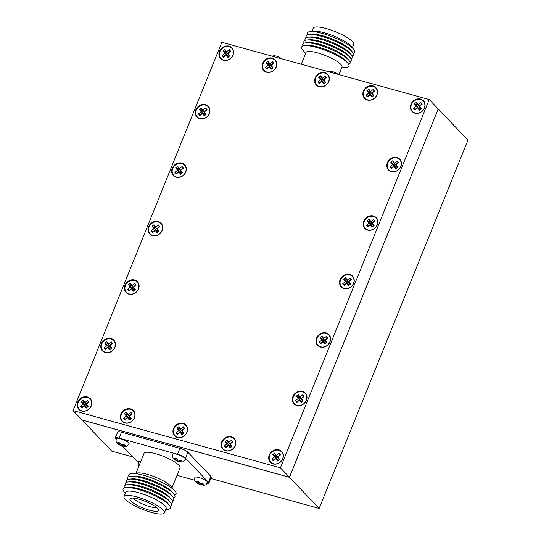 <?xml version="1.0" encoding="UTF-8"?>
<svg xmlns="http://www.w3.org/2000/svg" width="541" height="541" viewBox="0 0 541 541"><rect width="100%" height="100%" fill="white"/><g stroke="black" fill="none" stroke-linecap="round" stroke-linejoin="round"><path stroke-width="0.81" d="M353.665 283.369A7.817 6.796 -43.7 0 0 349.743 274.449A7.817 6.796 -43.7 0 0 340.12 279.629A7.817 6.796 -43.7 0 0 344.042 288.556A7.817 6.796 -43.7 0 0 353.665 283.369M353.483 283.43A7.446 6.472 -43.7 0 0 349.75 274.929A7.446 6.472 -43.7 0 0 340.587 279.866A7.446 6.472 -43.7 0 0 344.319 288.367A7.446 6.472 -43.7 0 0 353.483 283.43M363.43 91.118A7.817 6.796 -43.7 0 0 367.353 100.044A7.817 6.796 -43.7 0 0 376.969 94.858A7.817 6.796 -43.7 0 0 373.047 85.931A7.817 6.796 -43.7 0 0 363.43 91.118M363.89 91.355A7.446 6.472 -43.7 0 0 367.623 99.855A7.446 6.472 -43.7 0 0 376.786 94.918A7.446 6.472 -43.7 0 0 373.053 86.411A7.446 6.472 -43.7 0 0 363.89 91.355M262.683 63.29A7.817 6.796 -43.7 0 0 266.598 72.217A7.817 6.796 -43.7 0 0 276.221 67.03A7.817 6.796 -43.7 0 0 272.299 58.11A7.817 6.796 -43.7 0 0 262.683 63.29M263.142 63.527A7.446 6.472 -43.7 0 0 266.875 72.027A7.446 6.472 -43.7 0 0 276.038 67.091A7.446 6.472 -43.7 0 0 272.306 58.59A7.446 6.472 -43.7 0 0 263.142 63.527M315.227 77.803A7.817 6.796 -43.7 0 0 319.143 86.729A7.817 6.796 -43.7 0 0 328.766 81.542A7.817 6.796 -43.7 0 0 324.843 72.622A7.817 6.796 -43.7 0 0 315.227 77.803M315.687 78.039A7.446 6.472 -43.7 0 0 319.42 86.54A7.446 6.472 -43.7 0 0 328.583 81.603A7.446 6.472 -43.7 0 0 324.85 73.103A7.446 6.472 -43.7 0 0 315.687 78.039M221.715 441.875A7.817 6.796 -43.7 0 0 225.631 450.802A7.817 6.796 -43.7 0 0 235.254 445.615A7.817 6.796 -43.7 0 0 231.332 436.695A7.817 6.796 -43.7 0 0 221.715 441.875M222.175 442.112A7.446 6.472 -43.7 0 0 225.908 450.612A7.446 6.472 -43.7 0 0 235.071 445.676A7.446 6.472 -43.7 0 0 231.338 437.175A7.446 6.472 -43.7 0 0 222.175 442.112M120.968 414.054A7.817 6.796 -43.7 0 0 124.883 422.974A7.817 6.796 -43.7 0 0 134.506 417.794A7.817 6.796 -43.7 0 0 130.584 408.868A7.817 6.796 -43.7 0 0 120.968 414.054M121.427 414.291A7.446 6.472 -43.7 0 0 125.16 422.792A7.446 6.472 -43.7 0 0 134.324 417.848A7.446 6.472 -43.7 0 0 130.591 409.348A7.446 6.472 -43.7 0 0 121.427 414.291M173.505 428.567A7.817 6.796 -43.7 0 0 177.428 437.486A7.817 6.796 -43.7 0 0 187.051 432.306A7.817 6.796 -43.7 0 0 183.129 423.38A7.817 6.796 -43.7 0 0 173.505 428.567M173.972 428.803A7.446 6.472 -43.7 0 0 177.705 437.304A7.446 6.472 -43.7 0 0 186.868 432.36A7.446 6.472 -43.7 0 0 183.135 423.86A7.446 6.472 -43.7 0 0 173.972 428.803M316.505 338.091A7.817 6.796 -43.7 0 0 320.421 347.018A7.817 6.796 -43.7 0 0 330.044 341.831A7.817 6.796 -43.7 0 0 326.122 332.904A7.817 6.796 -43.7 0 0 316.505 338.091M316.965 338.328A7.446 6.472 -43.7 0 0 320.698 346.828A7.446 6.472 -43.7 0 0 329.861 341.892A7.446 6.472 -43.7 0 0 326.128 333.384A7.446 6.472 -43.7 0 0 316.965 338.328M292.884 396.553A7.817 6.796 -43.7 0 0 296.806 405.473A7.817 6.796 -43.7 0 0 306.422 400.293A7.817 6.796 -43.7 0 0 302.507 391.366A7.817 6.796 -43.7 0 0 292.884 396.553M293.344 396.79A7.446 6.472 -43.7 0 0 297.077 405.29A7.446 6.472 -43.7 0 0 306.247 400.347A7.446 6.472 -43.7 0 0 302.507 391.846A7.446 6.472 -43.7 0 0 293.344 396.79M410.984 104.251A7.817 6.796 -43.7 0 0 414.9 113.177A7.817 6.796 -43.7 0 0 424.523 107.99A7.817 6.796 -43.7 0 0 420.6 99.064A7.817 6.796 -43.7 0 0 410.984 104.251M411.444 104.487A7.446 6.472 -43.7 0 0 415.177 112.988A7.446 6.472 -43.7 0 0 424.34 108.051A7.446 6.472 -43.7 0 0 420.607 99.544A7.446 6.472 -43.7 0 0 411.444 104.487M400.901 166.452A7.817 6.796 -43.7 0 0 396.979 157.526A7.817 6.796 -43.7 0 0 387.363 162.713A7.817 6.796 -43.7 0 0 391.285 171.632A7.817 6.796 -43.7 0 0 400.901 166.452M400.719 166.506A7.446 6.472 -43.7 0 0 396.986 158.006A7.446 6.472 -43.7 0 0 387.823 162.949A7.446 6.472 -43.7 0 0 391.556 171.45A7.446 6.472 -43.7 0 0 400.719 166.506M377.28 224.907A7.817 6.796 -43.7 0 0 373.364 215.987A7.817 6.796 -43.7 0 0 363.741 221.168A7.817 6.796 -43.7 0 0 367.664 230.094A7.817 6.796 -43.7 0 0 377.28 224.907M377.104 224.968A7.446 6.472 -43.7 0 0 373.371 216.468A7.446 6.472 -43.7 0 0 364.201 221.404A7.446 6.472 -43.7 0 0 367.941 229.905A7.446 6.472 -43.7 0 0 377.104 224.968M269.262 455.008A7.817 6.796 -43.7 0 0 273.185 463.935A7.817 6.796 -43.7 0 0 282.808 458.748A7.817 6.796 -43.7 0 0 278.885 449.828A7.817 6.796 -43.7 0 0 269.262 455.008M269.729 455.245A7.446 6.472 -43.7 0 0 273.462 463.745A7.446 6.472 -43.7 0 0 282.625 458.809A7.446 6.472 -43.7 0 0 278.892 450.308A7.446 6.472 -43.7 0 0 269.729 455.245M172.227 168.278A7.817 6.796 -43.7 0 0 176.15 177.205A7.817 6.796 -43.7 0 0 185.773 172.018A7.817 6.796 -43.7 0 0 181.85 163.091A7.817 6.796 -43.7 0 0 172.227 168.278M172.694 168.515A7.446 6.472 -43.7 0 0 176.427 177.015A7.446 6.472 -43.7 0 0 185.59 172.072A7.446 6.472 -43.7 0 0 181.857 163.571A7.446 6.472 -43.7 0 0 172.694 168.515M195.849 109.816A7.817 6.796 -43.7 0 0 199.771 118.743A7.817 6.796 -43.7 0 0 209.387 113.556A7.817 6.796 -43.7 0 0 205.472 104.629A7.817 6.796 -43.7 0 0 195.849 109.816M196.309 110.053A7.446 6.472 -43.7 0 0 200.042 118.553A7.446 6.472 -43.7 0 0 209.211 113.617A7.446 6.472 -43.7 0 0 205.472 105.116A7.446 6.472 -43.7 0 0 196.309 110.053M219.47 51.354A7.817 6.796 -43.7 0 0 223.386 60.281A7.817 6.796 -43.7 0 0 233.009 55.094A7.817 6.796 -43.7 0 0 229.086 46.174A7.817 6.796 -43.7 0 0 219.47 51.354M219.93 51.591A7.446 6.472 -43.7 0 0 223.663 60.092A7.446 6.472 -43.7 0 0 232.826 55.155A7.446 6.472 -43.7 0 0 229.093 46.654A7.446 6.472 -43.7 0 0 219.93 51.591M114.908 347.396A7.817 6.796 -43.7 0 0 110.993 338.47A7.817 6.796 -43.7 0 0 101.37 343.657A7.817 6.796 -43.7 0 0 105.292 352.583A7.817 6.796 -43.7 0 0 114.908 347.396M114.733 347.457A7.446 6.472 -43.7 0 0 111 338.957A7.446 6.472 -43.7 0 0 101.83 343.893A7.446 6.472 -43.7 0 0 105.569 352.394A7.446 6.472 -43.7 0 0 114.733 347.457M138.53 288.935A7.817 6.796 -43.7 0 0 134.614 280.015A7.817 6.796 -43.7 0 0 124.991 285.195A7.817 6.796 -43.7 0 0 128.914 294.121A7.817 6.796 -43.7 0 0 138.53 288.935M138.354 288.995A7.446 6.472 -43.7 0 0 134.614 280.495A7.446 6.472 -43.7 0 0 125.451 285.432A7.446 6.472 -43.7 0 0 129.184 293.932A7.446 6.472 -43.7 0 0 138.354 288.995M77.755 402.119A7.817 6.796 -43.7 0 0 81.671 411.045A7.817 6.796 -43.7 0 0 91.294 405.858A7.817 6.796 -43.7 0 0 87.371 396.932A7.817 6.796 -43.7 0 0 77.755 402.119M78.215 402.355A7.446 6.472 -43.7 0 0 81.948 410.856A7.446 6.472 -43.7 0 0 91.111 405.919A7.446 6.472 -43.7 0 0 87.378 397.412A7.446 6.472 -43.7 0 0 78.215 402.355M148.613 226.74A7.817 6.796 -43.7 0 0 152.528 235.66A7.817 6.796 -43.7 0 0 162.151 230.48A7.817 6.796 -43.7 0 0 158.229 221.553A7.817 6.796 -43.7 0 0 148.613 226.74M149.073 226.97A7.446 6.472 -43.7 0 0 152.805 235.477A7.446 6.472 -43.7 0 0 161.969 230.534A7.446 6.472 -43.7 0 0 158.236 222.033A7.446 6.472 -43.7 0 0 149.073 226.97M132.883 456.983L111.771 451.147L82.097 419.999M438.19 108.984L289.455 477.311L82.083 420.039M210.767 478.494L319.149 508.425L467.951 140.119L438.264 109.005M319.149 508.425L289.455 477.311M429.229 99.537L438.21 108.944L289.401 477.257L82.029 419.978L73.049 410.572L280.421 467.843L429.229 99.537L221.851 42.266L73.049 410.572M289.401 477.257L280.421 467.843M154.002 224.752L152.089 226.3L153.908 228.681L151.237 230.838L152.548 232.542L155.22 230.385L157.039 232.758L158.953 231.203L157.133 228.829L159.805 226.672L158.493 224.968L155.822 227.125L154.002 224.752L154.679 226.503L153.793 227.227L152.089 226.3M83.145 400.13L81.231 401.686L83.05 404.059L80.379 406.217L81.691 407.921L84.355 405.764L86.181 408.137L88.095 406.589L86.276 404.208L88.947 402.051L87.635 400.347L84.964 402.504L83.145 400.13L83.821 401.889L82.935 402.605L81.231 401.686M128.467 284.762L130.286 287.136L127.622 289.3L128.927 291.004L131.598 288.84L133.417 291.22L135.338 289.665L133.512 287.291L136.183 285.127L134.878 283.423L132.207 285.587L130.381 283.214L128.467 284.762L130.171 285.689L131.997 288.062L129.326 290.219L129.542 290.503M104.846 343.224L106.672 345.598L104 347.762L105.306 349.466L107.977 347.302L109.803 349.675L111.716 348.127L109.891 345.753L112.562 343.589L111.257 341.885L108.585 344.049L106.766 341.669L104.846 343.224L106.557 344.144L108.376 346.524L105.705 348.681L105.921 348.965M224.86 49.373L222.946 50.922L224.765 53.295L222.101 55.459L223.406 57.163L226.077 54.999L227.896 57.38L229.817 55.824L227.991 53.451L230.662 51.287L229.35 49.583L226.686 51.747L224.86 49.373L225.543 51.124L224.65 51.848L222.946 50.922M201.238 107.828L199.325 109.383L201.151 111.757L198.479 113.921L199.785 115.625L202.456 113.461L204.282 115.835L206.195 114.286L204.37 111.913L207.041 109.749L205.736 108.044L203.064 110.208L201.238 107.828L201.921 109.586L201.029 110.303L199.325 109.383M177.624 166.29L175.703 167.845L177.529 170.219L174.858 172.376L176.17 174.08L178.834 171.923L180.66 174.297L182.574 172.748L180.755 170.368L183.419 168.21L182.114 166.506L179.443 168.664L177.624 166.29L178.3 168.048L177.414 168.765L175.703 167.845M274.659 453.027L272.738 454.575L274.564 456.949L271.893 459.113L273.198 460.817L275.869 458.653L277.695 461.033L279.609 459.478L277.79 457.104L280.454 454.94L279.149 453.236L276.478 455.4L274.659 453.027L275.335 454.778L274.449 455.502L272.738 454.575M367.217 220.735L369.043 223.108L366.372 225.272L367.677 226.977L370.348 224.813L372.174 227.193L374.088 225.638L372.262 223.264L374.933 221.1L373.628 219.396L370.957 221.56L369.131 219.186L367.217 220.735L368.921 221.661L370.747 224.035L368.076 226.199L368.293 226.476M390.839 162.273L392.658 164.653L389.993 166.811L391.299 168.515L393.97 166.358L395.789 168.731L397.709 167.176L395.884 164.802L398.555 162.645L397.243 160.941L394.578 163.098L392.752 160.724L390.839 162.273L392.543 163.199L394.369 165.573L391.698 167.737L391.914 168.021M416.374 102.263L414.46 103.818L416.279 106.192L413.608 108.356L414.92 110.06L417.584 107.896L419.41 110.269L421.324 108.721L419.505 106.347L422.176 104.183L420.864 102.479L418.193 104.636L416.374 102.263L417.05 104.021L416.164 104.738L414.46 103.818M298.274 394.565L296.36 396.113L298.186 398.494L295.514 400.651L296.82 402.355L299.491 400.198L301.31 402.572L303.231 401.016L301.405 398.643L304.076 396.485L302.771 394.781L300.099 396.938L298.274 394.565L298.957 396.316L298.064 397.04L296.36 396.113M321.895 336.103L319.981 337.658L321.8 340.032L319.129 342.196L320.441 343.9L323.112 341.736L324.931 344.11L326.845 342.561L325.026 340.188L327.697 338.024L326.385 336.319L323.721 338.477L321.895 336.103L322.571 337.861L321.685 338.578L319.981 337.658M178.902 426.578L176.981 428.127L178.807 430.508L176.136 432.665L177.448 434.369L180.112 432.212L181.938 434.585L183.852 433.03L182.033 430.656L184.697 428.499L183.392 426.795L180.721 428.952L178.902 426.578L179.578 428.33L178.692 429.054L176.981 428.127M126.357 412.066L124.444 413.615L126.263 415.995L123.591 418.152L124.903 419.857L127.568 417.699L129.394 420.073L131.307 418.518L129.488 416.144L132.16 413.987L130.848 412.283L128.176 414.44L126.357 412.066L127.034 413.818L126.148 414.541L124.444 413.615M227.105 439.894L225.191 441.442L227.01 443.816L224.339 445.98L225.651 447.684L228.322 445.52L230.141 447.901L232.055 446.345L230.236 443.972L232.907 441.808L231.595 440.103L228.924 442.267L227.105 439.894L227.781 441.645L226.895 442.369L225.191 441.442M320.617 75.814L318.703 77.37L320.522 79.743L317.851 81.907L319.163 83.612L321.834 81.448L323.653 83.821L325.567 82.273L323.748 79.899L326.419 77.735L325.107 76.031L322.436 78.195L320.617 75.814L321.293 77.573L320.407 78.289L318.703 77.37M268.072 61.309L266.158 62.857L267.978 65.231L265.313 67.395L266.618 69.099L269.29 66.935L271.109 69.309L273.029 67.76L271.203 65.387L273.874 63.223L272.563 61.518L269.898 63.682L268.072 61.309L268.755 63.06L267.863 63.777L266.158 62.857M368.82 89.13L366.906 90.685L368.725 93.059L366.061 95.216L367.366 96.92L370.037 94.763L371.856 97.137L373.777 95.588L371.951 93.208L374.622 91.05L373.31 89.346L370.646 91.503L368.82 89.13L369.503 90.888L368.61 91.605L366.906 90.685M343.596 279.197L345.422 281.57L342.751 283.734L344.062 285.438L346.727 283.274L348.553 285.648L350.467 284.099L348.647 281.726L351.312 279.562L350.007 277.858L347.336 280.022L345.516 277.648L343.596 279.197L345.307 280.116L347.126 282.497L344.455 284.654L344.678 284.938M88.535 402.382L88.318 402.098L85.647 404.262L83.821 401.889M85.647 404.262L84.964 402.504M88.318 402.098L87.635 400.347M87.683 406.92L86.256 405.053L86.276 404.208M84.355 405.764L85.363 405.77L86.797 407.637M82.935 402.605L84.754 404.979L82.09 407.143L82.306 407.427M82.09 407.143L80.379 406.217M84.754 404.979L83.05 404.059M112.149 343.92L111.933 343.636L109.262 345.8L107.443 343.427L106.557 344.144M107.443 343.427L106.766 341.669M109.262 345.8L108.585 344.049M111.933 343.636L111.257 341.885M111.304 348.458L109.87 346.592L109.891 345.753M107.977 347.302L108.984 347.315L110.418 349.182M105.705 348.681L104 347.762M108.376 346.524L106.672 345.598M131.747 414.318L131.531 414.034L128.859 416.198L127.034 413.818M128.859 416.198L128.176 414.44M131.531 414.034L130.848 412.283M130.895 418.856L129.468 416.989L129.488 416.144M127.568 417.699L128.575 417.706L130.009 419.573M126.148 414.541L127.967 416.915L125.302 419.079L125.519 419.363M125.302 419.079L123.591 418.152M127.967 416.915L126.263 415.995M135.771 285.465L135.554 285.181L132.883 287.339L131.064 284.965L130.171 285.689M131.064 284.965L130.381 283.214M132.883 287.339L132.207 285.587M135.554 285.181L134.878 283.423M134.925 289.996L133.492 288.13L133.512 287.291M131.598 288.84L132.599 288.853L134.033 290.72M129.326 290.219L127.622 289.3M131.997 288.062L130.286 287.136M159.392 227.004L159.176 226.72L156.505 228.884L154.679 226.503M156.505 228.884L155.822 227.125M159.176 226.72L158.493 224.968M158.547 231.541L157.113 229.675L157.133 228.829M155.22 230.385L156.221 230.392L157.654 232.258M153.793 227.227L155.612 229.6L152.947 231.764L153.164 232.048M152.947 231.764L151.237 230.838M155.612 229.6L153.908 228.681M183.007 168.542L182.79 168.258L180.126 170.422L178.3 168.048M180.126 170.422L179.443 168.664M182.79 168.258L182.114 166.506M182.161 173.079L180.728 171.213L180.755 170.368M178.834 171.923L179.842 171.93L181.276 173.796M177.414 168.765L179.233 171.139L176.562 173.303L176.785 173.587M176.562 173.303L174.858 172.376M179.233 171.139L177.529 170.219M206.628 110.08L206.412 109.796L203.741 111.96L201.921 109.586M203.741 111.96L203.064 110.208M206.412 109.796L205.736 108.044M205.783 114.618L204.349 112.751L204.37 111.913M202.456 113.461L203.463 113.475L204.89 115.341M201.029 110.303L202.855 112.684L200.184 114.841L200.4 115.125M200.184 114.841L198.479 113.921M202.855 112.684L201.151 111.757M230.25 51.625L230.033 51.341L227.362 53.498L225.543 51.124M227.362 53.498L226.686 51.747M230.033 51.341L229.35 49.583M229.404 56.156L227.971 54.289L227.991 53.451M226.077 54.999L227.078 55.013L228.512 56.879M224.65 51.848L226.476 54.222L223.805 56.379L224.021 56.663M223.805 56.379L222.101 55.459M226.476 54.222L224.765 53.295M273.462 63.554L273.246 63.277L270.574 65.434L268.755 63.06M270.574 65.434L269.898 63.682M273.246 63.277L272.563 61.518M272.617 68.092L271.183 66.225L271.203 65.387M269.29 66.935L270.29 66.949L271.724 68.815M267.863 63.777L269.689 66.158L267.017 68.315L267.234 68.599M267.017 68.315L265.313 67.395M269.689 66.158L267.978 65.231M326.007 78.066L325.79 77.782L323.119 79.946L321.293 77.573M323.119 79.946L322.436 78.195M325.79 77.782L325.107 76.031M325.161 82.604L323.728 80.737L323.748 79.899M321.834 81.448L322.835 81.461L324.269 83.328M320.407 78.289L322.226 80.67L319.562 82.827L319.778 83.111M319.562 82.827L317.851 81.907M322.226 80.67L320.522 79.743M374.21 91.382L373.993 91.098L371.322 93.262L369.503 90.888M371.322 93.262L370.646 91.503M373.993 91.098L373.31 89.346M373.364 95.919L371.931 94.053L371.951 93.208M370.037 94.763L371.038 94.77L372.472 96.636M368.61 91.605L370.436 93.978L367.765 96.142L367.981 96.426M367.765 96.142L366.061 95.216M370.436 93.978L368.725 93.059M421.764 104.514L421.547 104.23L418.876 106.394L417.05 104.021M418.876 106.394L418.193 104.636M421.547 104.23L420.864 102.479M420.912 109.052L419.485 107.186L419.505 106.347M417.584 107.896L418.592 107.902L420.026 109.769M416.164 104.738L417.983 107.111L415.319 109.275L415.535 109.559M415.319 109.275L413.608 108.356M417.983 107.111L416.279 106.192M398.142 162.976L397.926 162.692L395.255 164.856L393.435 162.476L392.543 163.199M393.435 162.476L392.752 160.724M395.255 164.856L394.578 163.098M397.926 162.692L397.243 160.941M397.297 167.514L395.863 165.647L395.884 164.802M393.97 166.358L394.971 166.364L396.404 168.231M391.698 167.737L389.993 166.811M394.369 165.573L392.658 164.653M374.521 221.438L374.304 221.154L371.633 223.311L369.814 220.938L368.921 221.661M369.814 220.938L369.131 219.186M371.633 223.311L370.957 221.56M374.304 221.154L373.628 219.396M373.675 225.976L372.242 224.102L372.262 223.264M370.348 224.813L371.356 224.826L372.79 226.693M368.076 226.199L366.372 225.272M370.747 224.035L369.043 223.108M350.906 279.893L350.683 279.616L348.019 281.773L346.193 279.399L345.307 280.116M346.193 279.399L345.516 277.648M348.019 281.773L347.336 280.022M350.683 279.616L350.007 277.858M350.054 284.431L348.62 282.564L348.647 281.726M346.727 283.274L347.735 283.288L349.168 285.154M344.455 284.654L342.751 283.734M347.126 282.497L345.422 281.57M327.285 338.355L327.068 338.071L324.397 340.235L322.571 337.861M324.397 340.235L323.721 338.477M327.068 338.071L326.385 336.319M326.439 342.893L325.006 341.026L325.026 340.188M323.112 341.736L324.113 341.743L325.547 343.609M321.685 338.578L323.504 340.952L320.84 343.116L321.056 343.4M320.84 343.116L319.129 342.196M323.504 340.952L321.8 340.032M280.042 455.279L279.825 454.995L277.161 457.152L275.335 454.778M277.161 457.152L276.478 455.4M279.825 454.995L279.149 453.236M279.197 459.816L277.763 457.943L277.79 457.104M275.869 458.653L276.877 458.667L278.311 460.533M274.449 455.502L276.268 457.875L273.597 460.039L273.814 460.317M273.597 460.039L271.893 459.113M276.268 457.875L274.564 456.949M303.663 396.817L303.447 396.533L300.776 398.697L298.957 396.316M300.776 398.697L300.099 396.938M303.447 396.533L302.771 394.781M302.818 401.354L301.384 399.488L301.405 398.643M299.491 400.198L300.498 400.205L301.925 402.071M298.064 397.04L299.89 399.414L297.219 401.578L297.435 401.862M297.219 401.578L295.514 400.651M299.89 399.414L298.186 398.494M232.495 442.146L232.278 441.862L229.607 444.019L227.781 441.645M229.607 444.019L228.924 442.267M232.278 441.862L231.595 440.103M231.649 446.677L230.216 444.81L230.236 443.972M228.322 445.52L229.323 445.534L230.757 447.4M226.895 442.369L228.715 444.743L226.05 446.9L226.266 447.184M226.05 446.9L224.339 445.98M228.715 444.743L227.01 443.816M184.292 428.83L184.068 428.546L181.404 430.71L179.578 428.33M181.404 430.71L180.721 428.952M184.068 428.546L183.392 426.795M183.44 433.368L182.006 431.502L182.033 430.656M180.112 432.212L181.12 432.218L182.554 434.085M178.692 429.054L180.511 431.427L177.84 433.591L178.063 433.875M177.84 433.591L176.136 432.665M180.511 431.427L178.807 430.508M348.681 64.386A25.501 5.816 -158 0 0 348.938 60.328L347.139 58.232A22.823 5.207 -158 0 0 346.761 57.813A22.823 5.207 -158 0 0 328.387 47.304A22.823 5.207 -158 0 0 308.411 42.583L305.658 42.84A25.501 5.816 -158 0 0 303.028 45.938M349.817 61.573A25.501 5.816 -158 0 0 350.074 57.515A25.501 5.816 -158 0 0 349.648 57.048A25.501 5.816 -158 0 0 329.117 45.309A25.501 5.816 -158 0 0 306.794 40.034A25.501 5.816 -158 0 0 304.164 43.131M348.938 60.328A25.501 5.816 -158 0 0 348.512 59.862A25.501 5.816 -158 0 0 327.981 48.115A25.501 5.816 -158 0 0 305.658 42.84M341.642 67.896L346.044 67.483A25.501 5.816 -158 0 0 347.802 63.135L346.003 61.045A22.823 5.207 -158 0 0 345.625 60.626A22.823 5.207 -158 0 0 327.251 50.117A22.823 5.207 -158 0 0 307.274 45.39L304.522 45.654A25.501 5.816 -158 0 0 302.771 49.995L305.645 53.356M347.802 63.135A25.501 5.816 -158 0 0 347.376 62.668A25.501 5.816 -158 0 0 326.845 50.928A25.501 5.816 -158 0 0 304.522 45.654M338.937 74.597L341.993 67.037A19.415 4.429 -158 0 0 340.81 64.406A19.415 4.429 -158 0 0 321.442 54.086A19.415 4.429 -158 0 0 305.996 52.491L301.269 64.196M352.319 47.736L353.645 44.45A21.755 4.964 -158 0 0 352.326 41.501A21.755 4.964 -158 0 0 330.619 29.938A21.755 4.964 -158 0 0 313.3 28.146L311.974 31.432M353.219 53.146A25.501 5.816 -158 0 0 353.476 49.089L350.967 46.161A21.755 4.964 -158 0 0 350.602 45.755A21.755 4.964 -158 0 0 333.087 35.74A21.755 4.964 -158 0 0 314.044 31.236L310.203 31.601A25.501 5.816 -158 0 0 307.572 34.698M353.476 49.089A25.501 5.816 -158 0 0 353.057 48.616A25.501 5.816 -158 0 0 332.519 36.876A25.501 5.816 -158 0 0 310.203 31.601M352.083 55.953A25.501 5.816 -158 0 0 352.347 51.895L350.548 49.799A22.823 5.207 -158 0 0 350.169 49.38A22.823 5.207 -158 0 0 331.789 38.871A22.823 5.207 -158 0 0 311.812 34.151L309.067 34.414A25.501 5.816 -158 0 0 306.436 37.512M352.347 51.895A25.501 5.816 -158 0 0 351.921 51.429A25.501 5.816 -158 0 0 331.39 39.689A25.501 5.816 -158 0 0 309.067 34.414M350.947 58.766A25.501 5.816 -158 0 0 351.21 54.709L349.412 52.612A22.823 5.207 -158 0 0 349.033 52.193A22.823 5.207 -158 0 0 330.652 41.684A22.823 5.207 -158 0 0 310.676 36.964L307.93 37.221A25.501 5.816 -158 0 0 305.3 40.318M351.21 54.709A25.501 5.816 -158 0 0 350.784 54.235A25.501 5.816 -158 0 0 330.253 42.496A25.501 5.816 -158 0 0 307.93 37.221M350.074 57.515L348.276 55.419A22.823 5.207 -158 0 0 347.897 54.999A22.823 5.207 -158 0 0 329.516 44.49A22.823 5.207 -158 0 0 309.54 39.77L306.794 40.034M332.81 71.676L335.461 72.69M276.39 56.088L279.041 57.109M181.363 462.068L181.255 462.068C183.399 461.527 182.973 462.704 185.516 459.343A6.911 1.576 -158 0 0 185.096 458.41A6.911 1.576 -158 0 0 178.205 454.731A6.911 1.576 -158 0 0 172.707 454.163C172.173 458.349 172.802 457.26 173.715 458.924L175.913 460.499L178.929 461.703L181.363 462.068L179.321 461.148L181.675 461.108L180.092 460.026L177.739 460.066L176.008 458.389L174.161 458.105L175.899 459.782L174.236 459.363M175.602 459.735L175.433 460.148L176.657 460.743L179.524 461.784L179.68 461.399M124.944 446.487L122.902 445.568L125.255 445.527L123.673 444.445L121.319 444.486L119.581 442.808L117.742 442.524L119.48 444.202L117.431 443.485L119.013 444.567L124.829 446.487C126.973 445.946 126.553 447.123 129.096 443.762A6.911 1.576 -158 0 0 128.677 442.822A6.911 1.576 -158 0 0 121.779 439.15A6.911 1.576 -158 0 0 116.281 438.582C115.754 442.768 116.383 441.679 117.289 443.343L117.451 443.505M119.176 444.154L119.493 444.918L122.503 446.122L123.26 445.811M117.81 443.782L117.431 443.485M203.531 485.297L201.489 484.378L203.842 484.337L202.26 483.255L199.906 483.296L198.168 481.618L196.329 481.334L198.067 483.012L196.018 482.295L197.6 483.377L203.416 485.297C205.56 484.756 205.14 485.933 207.683 482.572A6.911 1.576 -158 0 0 207.264 481.639A6.911 1.576 -158 0 0 200.366 477.96A6.911 1.576 -158 0 0 194.868 477.392C194.334 481.578 194.963 480.489 195.876 482.153L196.038 482.315M197.763 482.964L198.074 483.728L201.09 484.932L201.847 484.628M196.397 482.592L196.018 482.295M126.75 482.234A25.501 5.816 22 0 1 129.387 479.137L132.132 478.88A22.823 5.207 22 0 1 152.109 483.6A22.823 5.207 22 0 1 170.483 494.109A22.823 5.207 22 0 1 170.868 494.528L172.66 496.624A25.501 5.816 22 0 1 172.403 500.682M129.387 479.137A25.501 5.816 22 0 1 151.703 484.411A25.501 5.816 22 0 1 172.234 496.151A25.501 5.816 22 0 1 172.66 496.624M127.886 479.427A25.501 5.816 22 0 1 130.523 476.33A25.501 5.816 22 0 1 152.839 481.605A25.501 5.816 22 0 1 173.37 493.345A25.501 5.816 22 0 1 173.796 493.811A25.501 5.816 22 0 1 173.539 497.869M130.523 476.33L133.269 476.066A22.823 5.207 22 0 1 153.245 480.787A22.823 5.207 22 0 1 171.619 491.296A22.823 5.207 22 0 1 172.004 491.715L173.796 493.811M129.022 476.614A25.501 5.816 22 0 1 131.659 473.517A25.501 5.816 22 0 1 153.975 478.792A25.501 5.816 22 0 1 174.506 490.531A25.501 5.816 22 0 1 174.932 491.005A25.501 5.816 22 0 1 174.675 495.062M131.659 473.517L137.901 472.929A19.415 4.429 22 0 1 154.895 476.946A19.415 4.429 22 0 1 170.523 485.886A19.415 4.429 22 0 1 170.848 486.237L174.932 491.005M172.058 487.644L180.045 467.864A19.415 4.429 -158 0 0 178.868 465.24A19.415 4.429 -158 0 0 159.494 454.92A19.415 4.429 -158 0 0 144.048 453.324L136.055 473.105M156.775 507.654A13.762 3.138 22 0 1 144.738 504.888A13.762 3.138 22 0 1 133.485 498.484A13.762 3.138 22 0 1 133.154 498.105M130.902 501.02A15.385 3.51 22 0 1 130.219 498.599A15.385 3.51 22 0 1 143.04 500.499A15.385 3.51 22 0 1 157.553 508.384A15.385 3.51 22 0 1 158.547 510.041A15.385 3.51 22 0 1 147.078 509.48A15.385 3.51 22 0 1 130.902 501.02M163.078 509.906A21.755 4.964 22 0 1 164.396 512.854A21.755 4.964 22 0 1 147.084 511.062A21.755 4.964 22 0 1 125.377 499.499A21.755 4.964 22 0 1 124.051 496.55A21.755 4.964 22 0 1 141.37 498.342A21.755 4.964 22 0 1 163.078 509.906M124.051 496.55L125.776 492.296A21.755 4.964 22 0 1 143.088 494.089A21.755 4.964 22 0 1 164.795 505.652A21.755 4.964 22 0 1 166.121 508.601L164.396 512.854M125.384 493.264L124.22 491.911A25.501 5.816 22 0 1 125.979 487.569A25.501 5.816 22 0 1 148.302 492.844A25.501 5.816 22 0 1 168.833 504.584A25.501 5.816 22 0 1 169.259 505.051A25.501 5.816 22 0 1 167.5 509.399L165.729 509.568M125.979 487.569L128.724 487.313A22.823 5.207 22 0 1 148.701 492.033A22.823 5.207 22 0 1 167.081 502.542A22.823 5.207 22 0 1 167.46 502.961L169.259 505.051M124.484 487.854A25.501 5.816 22 0 1 127.115 484.756A25.501 5.816 22 0 1 149.431 490.031A25.501 5.816 22 0 1 169.969 501.778A25.501 5.816 22 0 1 170.388 502.244A25.501 5.816 22 0 1 170.131 506.302M127.115 484.756L129.86 484.499A22.823 5.207 22 0 1 149.837 489.22A22.823 5.207 22 0 1 168.217 499.728A22.823 5.207 22 0 1 168.596 500.148L170.388 502.244M125.62 485.047A25.501 5.816 22 0 1 128.251 481.95A25.501 5.816 22 0 1 150.567 487.225A25.501 5.816 22 0 1 171.105 498.964A25.501 5.816 22 0 1 171.524 499.431A25.501 5.816 22 0 1 171.267 503.488M128.251 481.95L130.996 481.686A22.823 5.207 22 0 1 150.973 486.413A22.823 5.207 22 0 1 169.353 496.922A22.823 5.207 22 0 1 169.732 497.341L171.524 499.431M140.728 461.554A6.911 1.576 -158 0 0 138.591 461.852L138.53 464.895L138.99 465.842M208.873 483.187A6.58 1.501 22 0 0 208.474 482.295L185.462 458.18A6.58 1.501 -158 0 0 177.516 454.257L119.081 438.115L121.482 432.178L179.916 448.313A6.58 1.501 -158 0 1 187.862 452.242L210.875 476.357A6.58 1.501 22 0 1 211.274 477.243L208.873 483.187A6.58 1.501 22 0 1 207.156 483.512M116.058 439.346L115.625 438.893A6.58 1.501 22 0 1 115.226 438.007A6.58 1.501 22 0 1 119.081 438.115M138.347 462.704L122.53 446.129M194.74 480.232L177.029 475.343M115.226 438.007L117.62 432.063A6.58 1.501 22 0 1 121.482 432.178M201.894 483.363L201.489 484.378M199.967 483.302L199.643 484.094M198.446 482.072L198.067 483.012M123.307 444.553L122.902 445.568M121.38 444.492L121.062 445.284M119.859 443.255L119.48 444.202M179.734 460.134L179.321 461.148M177.8 460.073L177.482 460.864M176.278 458.842L175.899 459.782M180.031 461.635A2.8 0.636 -158 0 0 180.153 461.277M176.657 460.743A2.8 0.636 -158 0 0 178.192 461.358M123.612 446.055A2.8 0.636 -158 0 0 123.727 445.696M120.23 445.155A2.8 0.636 -158 0 0 121.772 445.77M202.199 484.864A2.8 0.636 -158 0 0 202.314 484.506M198.817 483.965A2.8 0.636 -158 0 0 200.353 484.58M175.189 459.295A2.8 0.636 -158 0 0 175.074 459.654M118.77 443.715A2.8 0.636 -158 0 0 118.648 444.073M197.357 482.525A2.8 0.636 -158 0 0 197.235 482.883M185.462 458.18L187.862 452.242M208.474 482.295L210.875 476.357M177.516 454.257L179.916 448.313M178.571 460.195A2.8 0.636 -158 0 0 177.029 459.58M122.151 444.607A2.8 0.636 -158 0 0 120.609 443.999M200.731 483.424A2.8 0.636 -158 0 0 199.196 482.809M328.583 71.743L330.084 71.317L332.945 71.622M338.24 74.428L335.379 72.521M272.164 56.156L273.665 55.737L276.519 56.041M281.82 58.847L278.96 56.94"/></g></svg>
